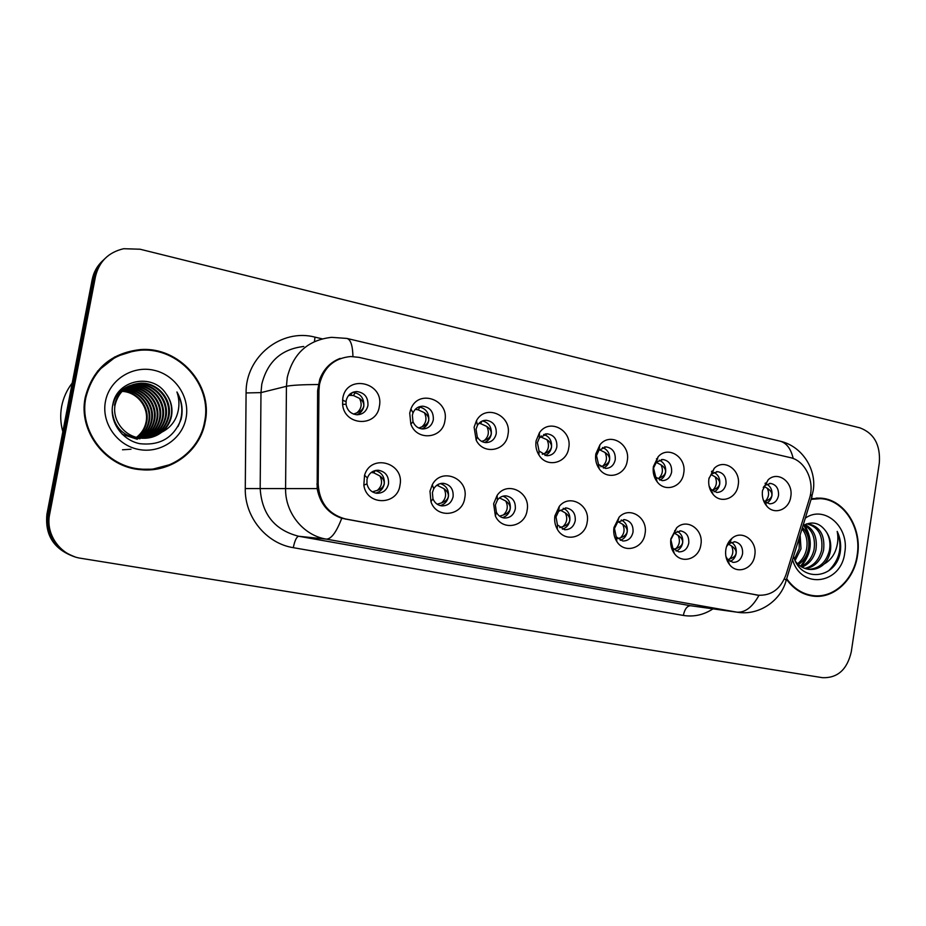<?xml version="1.0" encoding="UTF-8"?>
<svg xmlns="http://www.w3.org/2000/svg" width="926" height="926" viewBox="0 0 926 926"><rect width="100%" height="100%" fill="white"/><g stroke="black" fill="none" stroke-linecap="round" stroke-linejoin="round"><path stroke-width="1.39" d="M464.748 498.049C462.549 516.176 436.54 519.173 430.937 501.672L429.988 491.185L432.268 484.761C441.436 466.808 469.077 478.372 464.748 498.049M432.396 492.551L432.951 498.79C434.664 502.922 437.604 505.295 441.771 505.885C447.756 505.92 451.541 502.841 453.115 496.649C453.566 489.183 450.383 484.738 443.542 483.314C439.341 483.152 436.077 484.958 433.75 488.743L432.396 492.551M527.102 510.376C525.088 527.091 502.147 531.362 495.387 516.014L493.627 503.756L497.1 495.456C507.205 480.247 530.992 492.296 527.102 510.376M495.364 504.983L496.405 512.263C498.176 515.632 500.816 517.541 504.334 518.028C510.122 518.062 513.791 515.03 515.319 508.918C515.759 501.637 512.715 497.297 506.175 495.873C502.644 495.688 499.716 497.077 497.424 500.04L495.364 504.983M587.153 522.241C585.278 537.925 564.629 542.925 557.313 529.232C554.987 525.135 554.188 520.678 554.917 515.863L559.304 506.36C569.733 493.211 590.707 505.365 587.153 522.241M556.017 516.951L557.44 524.892L564.617 529.718C570.219 529.765 573.761 526.778 575.243 520.748C575.671 513.629 572.754 509.381 566.492 507.98L558.621 511.302L556.017 516.951M645.04 533.677C643.281 548.528 624.46 553.991 616.89 541.629C614.181 537.416 613.209 532.716 613.961 527.531L619.077 517.217C629.541 505.677 648.316 517.75 645.04 533.677M614.47 528.491L616.218 536.86L622.723 540.992C628.152 541.039 631.578 538.099 633.014 532.149C633.442 525.192 630.641 521.025 624.633 519.648L617.526 522.345L614.47 528.491M700.878 544.708C699.211 558.864 681.883 564.629 674.244 553.366C671.246 549.118 670.123 544.256 670.887 538.782L676.593 527.901C686.918 517.669 703.91 529.579 700.878 544.708M670.864 539.615L672.855 548.285L678.793 551.861C684.036 551.919 687.358 549.014 688.759 543.145C689.164 536.339 686.479 532.253 680.714 530.899L674.255 533.133L670.864 539.615M754.759 555.357C753.185 568.923 737.131 574.884 729.514 564.547C726.285 560.311 725.058 555.334 725.822 549.639C726.621 544.939 728.669 541.178 731.968 538.353C742.073 529.197 757.584 540.911 754.759 555.357M725.903 556.422L727.489 559.223L732.906 562.36C737.987 562.418 741.205 559.547 742.559 553.76C742.953 547.092 740.383 543.087 734.839 541.756L728.947 543.631L726.528 546.618M399.974 485.259C397.451 505.689 366.546 505.885 363.837 485.166L364.555 475.258C371.013 453.045 404.917 462.919 399.974 485.259M366.974 479.645L366.974 483.835C368.259 489.298 371.534 492.447 376.789 493.28C382.982 493.303 386.883 490.167 388.503 483.893C388.978 476.242 385.633 471.704 378.468 470.258C373.155 470.211 369.462 472.781 367.402 477.955L366.974 479.645M444.897 420.809C442.697 438.75 416.827 441.447 410.843 424.085L409.72 413.089L410.889 409.014C418.297 388.538 449.561 399.662 444.897 420.809M412.348 415.265L413.008 421.793C414.964 426.191 418.182 428.576 422.696 428.958C428.344 428.692 431.875 425.659 433.31 419.86C433.692 411.908 430.173 407.347 422.765 406.178C418.263 406.329 415.022 408.551 413.031 412.846L412.348 415.265M507.969 434.653C505.966 451.101 483.384 455.198 476.184 440.174L474.112 427.222L476.462 420.705C485.56 403.435 512.159 415.461 507.969 434.653M476.045 429.213L477.272 436.91C479.274 440.406 482.145 442.304 485.895 442.605C491.382 442.385 494.831 439.399 496.232 433.634C496.614 425.914 493.269 421.446 486.208 420.265C482.469 420.288 479.541 421.99 477.446 425.335L476.045 429.213M568.714 447.987C566.839 463.382 546.618 468.243 538.897 454.921C536.27 450.615 535.332 445.927 536.108 440.834L539.43 432.766C549.234 417.869 572.511 430.185 568.714 447.987M537.393 442.651L539.059 451.02L546.78 455.742C552.116 455.569 555.473 452.617 556.839 446.911C557.221 439.387 554.037 435.023 547.301 433.819L539.372 437.859L537.393 442.651M627.249 460.835C625.49 475.397 607.097 480.721 599.18 468.741C596.147 464.354 595.024 459.412 595.823 453.937L599.944 444.816C610.014 431.771 630.745 444.121 627.249 460.835M596.518 455.604L598.509 464.401L605.477 468.417C610.674 468.255 613.926 465.361 615.258 459.713C615.628 452.374 612.595 448.103 606.16 446.899L598.96 450.175L596.518 455.604M683.701 473.232C682.045 487.099 665.134 492.725 657.182 481.844C653.86 477.422 652.587 472.341 653.386 466.577L658.154 456.715C668.259 445.163 686.93 457.398 683.701 473.232M653.524 468.093L655.782 477.168L662.102 480.64C667.148 480.501 670.32 477.642 671.616 472.052C671.975 464.887 669.081 460.708 662.912 459.504L656.36 462.224L653.524 468.093M738.172 485.178C736.598 498.477 720.937 504.3 713.055 494.334C709.501 489.935 708.124 484.749 708.911 478.765L714.212 468.359C724.201 458.057 741.17 470.119 738.172 485.178M709.096 486.092L711.006 489.391L716.759 492.435C721.655 492.308 724.734 489.484 725.996 483.962C726.354 476.971 723.576 472.873 717.673 471.67L711.689 473.95L709.015 478.198M790.769 496.73C789.276 509.508 774.68 515.458 766.925 506.279C763.209 501.927 761.739 496.683 762.515 490.525L768.221 479.737C778.037 470.466 793.57 482.319 790.769 496.73M763.209 499.727L764.274 501.14L769.541 503.825C774.298 503.721 777.296 500.931 778.523 495.468C778.87 488.627 776.208 484.611 770.536 483.418L765.05 485.351L763.232 487.481M379.347 406.421C376.697 427.557 344.217 425.983 342.597 404.326L342.782 398.4C346.405 373.548 384.614 382.288 379.347 406.421M346.15 400.773L346.046 404.292C347.285 410.612 350.954 414.107 357.054 414.767C362.853 414.466 366.476 411.387 367.935 405.542C368.316 397.347 364.613 392.682 356.811 391.548C351.139 391.941 347.586 395.02 346.15 400.773M440.325 483.592C446.286 485.594 448.994 489.935 448.439 496.602C447.397 501.394 444.642 504.392 440.197 505.596M502.934 496.174C508.362 498.304 510.793 502.505 510.249 508.779C509.254 513.432 506.649 516.384 502.413 517.611M563.205 508.305C568.147 510.527 570.347 514.601 569.814 520.516C568.877 525.03 566.411 527.913 562.406 529.186M621.277 520.007C625.791 522.299 627.782 526.234 627.249 531.837C626.37 536.189 624.043 539.025 620.27 540.321M677.265 531.316C681.397 533.642 683.203 537.462 682.682 542.763C681.86 546.953 679.672 549.72 676.13 551.063M731.297 542.242C735.07 544.592 736.702 548.285 736.193 553.308C735.429 557.336 733.38 560.045 730.058 561.422M375.215 470.535C381.778 472.364 384.799 476.844 384.267 483.951C383.167 488.859 380.297 491.914 375.632 493.107M418.922 406.884C425.925 408.354 429.213 412.869 428.773 420.427C427.905 424.583 425.601 427.407 421.862 428.888M482.492 420.925C488.835 422.661 491.764 427.048 491.289 434.086C490.444 438.206 488.21 440.996 484.564 442.454M543.643 434.468C549.384 436.401 552.012 440.66 551.514 447.258C550.715 451.298 548.551 454.041 545.044 455.488M602.513 447.547C607.734 449.619 610.095 453.752 609.597 459.944C608.822 463.891 606.762 466.588 603.405 468.035M659.243 460.187C664 462.363 666.13 466.357 665.632 472.191C664.891 476.033 662.935 478.673 659.752 480.131M713.958 472.399C718.298 474.644 720.22 478.51 719.722 484.009C719.027 487.736 717.175 490.329 714.166 491.787M766.774 484.194C770.733 486.497 772.469 490.236 771.971 495.433C771.323 499.033 769.575 501.556 766.74 503.026M352.725 392.358L352.794 392.358C360.538 393.481 364.219 398.111 363.837 406.236C362.969 410.392 360.642 413.227 356.857 414.767M318.938 390.471L319.505 384.325C323.718 367.356 334.136 358.096 350.769 356.522L359.01 357.355L790.202 457.594C805.377 460.662 815.111 481.555 809.463 498.512L786.07 574.514C780.687 589.017 771.346 595.904 758.058 595.198L346.035 519.127C328.695 514.532 319.412 502.853 318.174 484.078L318.938 390.471L317.63 390.76M342.551 400.078L346.011 401.734M410.311 410.646L411.237 409.639M85.261 397.266C77.772 431.481 106.282 467.699 141.215 469.714C171.541 472.769 200.375 450.719 205.19 421.805C213.211 385.008 179.112 346.278 140.162 349.611C110.993 353.061 92.693 368.953 85.261 397.266M150.174 469.829L169.84 464.655M786.51 579.271C793.466 588.913 802.182 594.504 812.658 596.055C833.527 599.249 854.27 580.046 857.557 555.241C862.245 527.646 843.956 499.068 820.424 498.142L811.257 498.801M810.933 595.777L814.394 595.731M784.496 578.669L786.174 580.336C781.185 600.152 759.494 615.883 737.582 612.271L736.749 612.132C745.002 612.827 752.41 607.225 758.973 595.325L341.74 518.259C328.198 513.536 320.002 503.663 317.167 488.615L317.63 390.598L319.736 379.336C323.695 369.08 330.501 362.101 340.166 358.385M102.902 260.53C97.288 265.681 93.711 272.024 92.183 279.571L46.948 514.069L48.279 514.243C46.103 535.124 54.993 549.326 74.948 556.85C54.993 549.326 46.103 535.124 48.279 514.243L93.815 278.066L48.279 514.243L49.622 514.405C45.467 533.851 59.565 554.338 79.358 558.054L822.45 677.682C837.579 678.226 847.197 669.579 851.295 651.754L879.33 462.896C880.557 444.885 874.075 433.194 859.872 427.835L140.115 249.233L123.725 248.712C108.539 252.219 99.128 261.491 95.482 276.527L49.622 514.405M104.626 258.886C98.955 264.06 95.355 270.45 93.815 278.066C95.355 270.45 98.955 264.06 104.626 258.886M819.441 498.605L816.014 498.142M134.027 350.931L114.465 357.066M46.948 514.069C44.784 534.8 53.615 548.91 73.432 556.387M348.419 395.645L350.109 393.92M352.343 392.531L350.526 395.367L349.033 395.495M350.526 395.367L353.443 395.518L355.271 392.659M359.462 398.354C362.367 404.049 361.51 408.875 356.904 412.811C360.804 411.341 363.085 409.142 363.733 406.213C364.138 403.273 362.714 400.657 359.462 398.354L353.443 395.518M353.547 414.096L356.904 412.811M354.554 391.999L353.639 392.022M371.222 472.48L373.815 472.85L375.238 470.547M379.868 475.952C382.739 481.532 381.894 486.335 377.333 490.386C381.257 488.997 383.526 486.845 384.163 483.916C384.556 480.988 383.121 478.337 379.868 475.952L373.815 472.85M372.391 491.845L377.333 490.386M415.276 409.361L418.193 409.836L419.929 407.023M424.34 412.66C427.106 418.239 426.284 422.974 421.874 426.863C425.775 425.428 428.032 423.275 428.657 420.404C429.051 417.522 427.604 414.941 424.34 412.66L418.193 409.836M418.784 428.02L421.874 426.863M478.823 423.471L480.548 423.61L482.041 421.11M486.798 426.435C489.449 431.898 488.662 436.551 484.425 440.382C488.326 438.993 490.572 436.887 491.174 434.074C491.556 431.238 490.097 428.692 486.798 426.435L480.548 423.61M481.682 441.424L484.425 440.382M546.988 439.711C549.535 445.059 548.771 449.631 544.708 453.416C548.597 452.062 550.831 450.001 551.41 447.235C551.769 444.445 550.299 441.945 546.988 439.711L540.634 436.898L541.212 435.903M542.323 454.319L544.708 453.416M605.037 452.513C607.456 457.757 606.727 462.236 602.838 465.986C606.715 464.667 608.926 462.653 609.493 459.933C609.84 457.189 608.347 454.724 605.037 452.513L599.932 449.955M600.835 466.739L602.838 465.986M436.574 485.432L437.813 485.629L438.692 484.159M443.994 488.72C446.726 494.171 445.915 498.906 441.552 502.899C445.464 501.545 447.733 499.438 448.334 496.567C448.716 493.685 447.27 491.069 443.994 488.72L437.813 485.629M437.165 504.219L441.552 502.899M505.746 501.012C508.362 506.36 507.587 511.002 503.408 514.949C507.309 513.641 509.555 511.569 510.145 508.744C510.504 505.92 509.045 503.35 505.746 501.012L499.484 497.91M499.565 516.129L503.408 514.949M565.277 512.877C567.777 518.109 567.025 522.669 563.008 526.558C566.909 525.285 569.143 523.259 569.698 520.481C570.057 517.715 568.576 515.169 565.277 512.877L560.392 510.18M559.721 527.6L563.008 526.558M114.905 357.54L97.508 371.176M204.6 421.677C212.529 385.274 178.811 346.961 140.289 350.236C111.386 353.628 93.26 369.347 85.898 397.404C78.49 431.273 106.733 467.132 141.319 469.1C171.322 472.098 199.819 450.279 204.6 421.677M72.228 383.028C66.903 389.904 63.396 397.613 61.695 406.167C60.086 414.732 60.456 423.251 62.841 431.713M123.193 390.17C139.583 389.661 152.721 406.016 149.271 421.434C147.871 428.113 144.19 433.53 138.24 437.709M122.938 390.402C139.166 390.112 152.014 406.34 148.623 421.596C147.246 428.125 143.68 433.472 137.905 437.639M124.211 389.279L125.369 389.233C141.991 388.561 155.418 405.148 151.91 420.786C150.359 428.043 146.262 433.762 139.618 437.94M123.957 389.499L124.755 389.464C141.342 388.793 154.746 405.345 151.251 420.948C149.734 428.055 145.741 433.704 139.27 437.894M125.288 388.434L127.834 388.272C144.595 387.6 158.149 404.338 154.607 420.126C152.883 427.974 148.345 433.97 140.995 438.114M125.01 388.642L127.209 388.515C143.947 387.832 157.455 404.546 153.924 420.3C152.246 427.986 147.824 433.924 140.648 438.079M126.399 387.658L130.346 387.288C147.257 386.617 160.916 403.528 157.351 419.455C155.441 427.916 150.452 434.167 142.373 438.23M126.121 387.844L129.721 387.543C146.586 386.86 160.221 403.724 156.656 419.628C154.792 427.928 149.919 434.12 142.025 438.206M127.568 386.929L132.916 386.292C149.977 385.621 163.752 402.694 160.14 418.784C158.033 427.87 152.57 434.363 143.762 438.276M127.267 387.103L132.268 386.547C149.294 385.864 163.034 402.903 159.434 418.946C157.385 427.881 152.038 434.317 143.414 438.264M128.772 386.246L135.532 385.274C152.732 384.603 166.634 401.838 162.988 418.089C160.649 427.824 154.711 434.549 145.162 438.253M128.471 386.42L134.872 385.529C152.038 384.857 165.904 402.058 162.27 418.263C160.001 427.835 154.179 434.502 144.815 438.264M130.022 385.633L138.194 384.232C155.556 383.561 169.574 400.97 165.893 417.371C163.312 427.789 156.876 434.711 146.563 438.16M137.291 439.283L122.209 434.306M129.709 385.783L137.523 384.498C154.85 383.827 168.833 401.19 165.164 417.557C162.64 427.8 156.332 434.676 146.215 438.195M161.865 432.129C167.016 427.893 170.234 422.511 171.53 415.994C172.896 407.81 171.021 400.345 165.928 393.596C152.582 372.68 117.347 379.776 112.984 403.724C108.759 421.249 121.746 440.047 139.687 443.658C159.955 445.892 173.752 437.79 181.079 419.328L181.519 417.302C183.07 408.389 181.542 399.951 176.935 391.976C179.748 400.275 179.575 408.493 176.426 416.631C173.567 423.529 168.717 428.692 161.865 432.129C156.309 436.424 149.943 438.473 142.743 438.241C125.508 437.952 111.977 420.936 115.067 404.998C118.563 391.524 127.175 384.255 140.914 383.179C158.427 382.496 172.56 400.09 168.856 416.654C166.032 427.743 159.075 434.861 147.975 438.01M139.988 438.762C123.135 436.516 113.863 427.129 112.173 410.612M112.428 406.85L112.578 405.854C114.685 396.108 120.392 389.406 129.686 385.748M114.442 405.218C117.926 391.779 126.526 384.522 140.231 383.445C157.709 382.774 171.808 400.31 168.104 416.839C165.349 427.754 158.52 434.826 147.616 438.056M165.928 393.596C170.905 400.553 172.63 408.053 171.113 416.098C168.104 427.696 160.742 434.954 149.028 437.836M119.361 391.154L120.334 391.108M120.704 391.096L121.827 391.108M122.197 391.119C137.916 391.466 149.943 407.29 146.678 422.059C145.417 428.182 142.141 433.299 136.874 437.396M119.188 391.351L120.091 391.328M120.461 391.328L121.584 391.351M121.966 391.374C137.499 391.93 149.26 407.614 146.042 422.221C144.803 428.194 141.632 433.229 136.527 437.315M121.711 390.228L122.811 390.182M121.456 390.436L122.556 390.402M105.46 401.398C101.189 422.846 117.023 445.464 138.726 449.457C160.372 453.752 182.341 438.866 186.08 417.892C190.131 396.976 175.164 374.706 153.67 370.192C132.244 365.353 109.407 379.891 105.46 401.398M128.066 467.144L139.571 469.239L150.267 469.204M176.935 391.976C183.093 403.759 183.441 415.299 177.966 426.597M131.017 449.226L122.498 449.781M816.558 498.628L812.577 498.547M786.683 578.704C793.582 588.392 802.275 594.006 812.739 595.545C833.388 598.705 853.899 579.699 857.152 555.16C861.793 527.855 843.702 499.577 820.424 498.651L811.095 499.357M800.122 534.996L801.013 548.782L795.11 560.554M799.184 538.064L799.184 548.667L794.462 559.026M802.437 527.473C807.889 532.971 809.88 540.228 808.421 549.234C807.009 555.774 803.675 560.878 798.42 564.571M802.009 528.873C806.43 534.441 807.947 541.189 806.558 549.118C805.284 555.149 802.286 560.022 797.552 563.737M804.949 524.591C813.873 529.035 817.531 537.404 815.945 549.697C813.885 558.262 809.231 564.073 801.974 567.14M804.162 524.996C812.333 529.788 815.632 537.983 814.047 549.581C812.171 557.637 807.842 563.309 801.071 566.596M806.338 523.977L808.757 523.966C820.17 526.732 825.112 535.46 823.584 550.171C820.864 560.658 814.892 566.839 805.666 568.726M807.102 523.931C818.341 526.825 823.191 535.529 821.663 550.044C819.105 560.068 813.468 566.18 804.729 568.414M793.559 556.341C800.284 582.604 834.72 579.421 839.998 553.655L840.287 551.989C841.306 544.65 840.287 537.798 837.197 531.42C838.551 538.006 837.914 544.627 835.275 551.271C832.937 556.908 829.187 561.179 824.036 564.073C827.462 560.462 829.615 555.959 830.472 550.588C831.374 543.851 830.113 537.798 826.698 532.427C829.754 537.913 830.645 543.944 829.395 550.519C826.166 562.429 819.197 568.703 808.491 569.351M824.036 564.073C819.649 568.136 814.625 569.918 808.942 569.409C803.386 568.61 798.907 565.925 795.48 561.341M806.581 523.885L808.757 523.966M792.54 559.663C801.198 590.186 841.491 584.109 844.767 552.625C849.582 526.998 824.418 504.566 805.307 518.143M826.698 532.427C820.309 522.843 812.403 520.597 802.981 525.702M807.553 594.978L809.255 595.163M837.197 531.42C842.729 546.502 839.859 559.64 828.596 570.833M803.722 525.25C812.137 539.221 811.072 552.88 800.515 566.226M804.601 525.216C813.132 539.349 812.009 553.123 801.221 566.538M661.037 464.864C663.363 470.003 662.657 474.413 658.918 478.105C662.784 476.832 664.984 474.853 665.516 472.179C665.852 469.482 664.359 467.051 661.037 464.864L656.384 462.456M656.476 458.775L657.437 458.914M715.103 476.797C717.326 481.821 716.655 486.162 713.055 489.819C716.909 488.569 719.097 486.625 719.618 483.997C719.942 481.346 718.437 478.95 715.103 476.797L711.052 474.598M711.932 471.045L712.858 471.334M767.341 488.315C769.471 493.245 768.812 497.517 765.362 501.128C769.193 499.901 771.37 498.003 771.879 495.422C772.18 492.817 770.675 490.444 767.341 488.315L764.008 486.416M765.339 483.048L766.161 483.395M622.677 524.301C625.073 529.429 624.344 533.92 620.501 537.751C624.379 536.513 626.601 534.534 627.145 531.802C627.481 529.082 625.988 526.581 622.677 524.301L618.198 521.778M617.735 538.654L620.501 537.751M678.075 535.332C680.367 540.367 679.672 544.777 675.98 548.562C679.846 547.347 682.045 545.402 682.578 542.729C682.902 540.043 681.397 537.589 678.075 535.332L674.29 533.11M673.734 549.315L675.98 548.562M731.575 545.993C733.774 550.924 733.091 555.253 729.549 558.991C733.404 557.811 735.591 555.913 736.101 553.273C736.402 550.634 734.897 548.215 731.575 545.993L728.449 544.083M727.801 559.593L729.549 558.991M346.035 519.127L345.236 519.081M318.174 484.078L316.866 484.101M757.063 595.036L755.766 594.886M341.74 518.259C336.427 532.184 331.265 539.14 326.253 539.117L298.693 536.258L690.565 605.731L736.749 612.132L326.253 539.117C303.392 535.483 285.011 512.888 285.59 488.488L286.435 386.304L287.268 377.38C293.241 353.338 308.011 340.004 331.566 337.342L346.903 338.43C350.665 339.495 352.679 345.537 352.945 356.533M303.751 346.486C281.411 349.044 267.429 361.626 261.78 384.232L260.982 392.612L260.171 488.65C261.908 514.266 274.744 530.135 298.693 536.258C296.551 536.767 294.757 540.576 293.287 547.671C266.352 543.493 244.603 517.113 245.274 488.569L246.084 392.948C245.459 356.579 281.527 328.128 314.99 337.145L322.086 338.812M318.278 384.51C302.015 384.614 291.401 385.216 286.435 386.304L260.982 392.612L246.084 392.948M793.212 458.532C790.885 448.624 786.44 442.813 779.889 441.123L346.903 338.43M810.493 494.241L812.033 496.301L785.642 582.072M245.274 488.569L317.167 488.615M779.889 441.123C802.611 446.158 816.697 469.818 813.236 490.491L811.28 498.732M712.997 608.857C703.737 614.91 693.852 617.11 683.342 615.431L293.287 547.671M95.482 276.527L92.183 279.571M683.342 615.431C684.673 609.134 687.069 605.905 690.565 605.731L737.582 612.271M314.99 337.145L314.446 341.555M497.123 495.85L496.718 496.556M432.951 498.79L430.937 501.672M496.405 512.263L495.387 516.014M557.44 524.892L557.313 529.232M616.218 536.86L616.89 541.629M672.855 548.285L674.244 553.366M727.489 559.223L729.514 564.547M366.974 483.835L363.837 485.166M413.008 421.793L410.843 424.085M477.272 436.91L476.184 440.174M539.059 451.02L538.897 454.921M598.509 464.401L599.18 468.741M655.782 477.168L657.182 481.844M711.006 489.391L713.055 494.334M764.274 501.14L766.925 506.279M346.046 404.292L342.597 404.326M673.005 551.433L673.734 551.479M727.801 561.943L728.542 562.001M711.643 492.424L712.268 492.424M765.038 503.756L765.628 503.767M758.058 595.198L756.415 595.001M352.794 392.358L356.811 391.548M765.073 483.465L766.126 483.453M769.518 483.43L770.536 483.418M711.434 471.809L712.661 471.785M716.458 471.704L717.673 471.67M661.477 459.562L662.912 459.504M604.423 447.003L606.16 446.899M545.194 434.005L547.301 433.819M483.615 420.554L486.208 420.265M419.513 406.676L422.765 406.178M376.118 470.362L378.468 470.258M729.121 541.421L730.174 541.49M734.156 541.722L734.839 541.756M674.684 530.598L675.367 530.633M679.915 530.853L680.714 530.899M623.673 519.613L624.633 519.648M565.323 507.946L566.492 507.98M504.716 495.861L506.175 495.873M441.714 483.337L443.542 483.314M765.05 485.351L768.221 479.737M711.689 473.95L714.212 468.359M656.36 462.224L658.154 456.715M598.96 450.175L599.944 444.816M539.372 437.859L539.43 432.766M477.446 425.335L476.462 420.705M413.031 412.846L410.889 409.014M367.402 477.955L364.555 475.258M728.947 543.631L731.968 538.353M674.255 533.133L676.593 527.901M617.526 522.345L619.077 517.217M558.621 511.302L559.304 506.36M497.424 500.04L497.1 495.456M433.75 488.743L432.268 484.761M816.5 498.119L820.424 498.142M138.738 350.341L140.162 349.611M124.755 389.464L125.369 389.233M127.209 388.515L127.834 388.272M129.721 387.543L130.358 387.288M132.268 386.547L132.916 386.292M134.872 385.529L135.532 385.274M137.523 384.498L138.194 384.232M140.231 383.445L140.914 383.179M139.571 469.239L141.319 469.1M807.854 595.013L812.739 595.545"/></g></svg>
